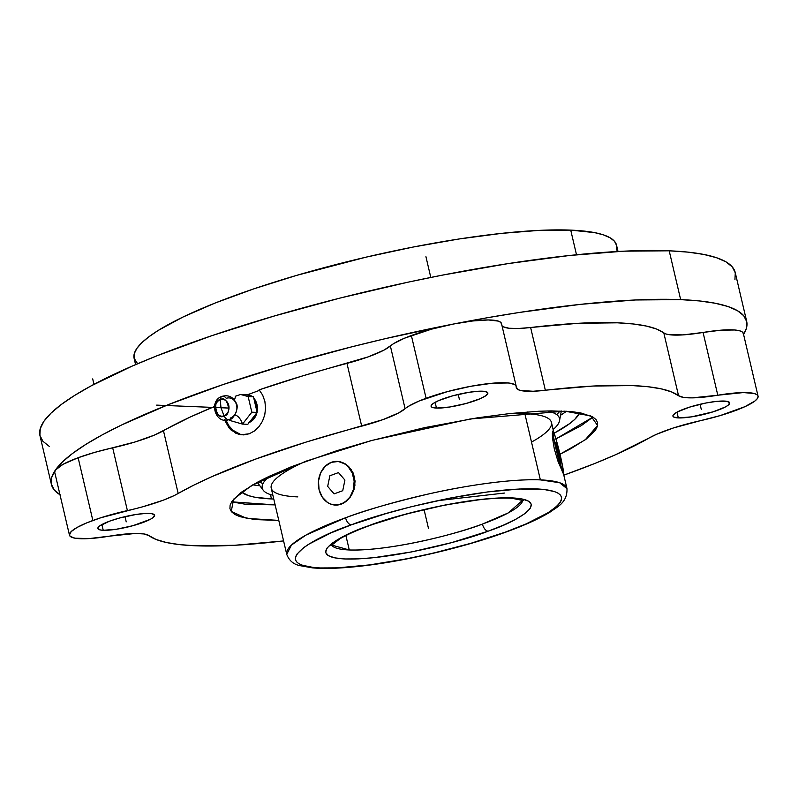 <?xml version="1.0" encoding="UTF-8"?>
<svg xmlns="http://www.w3.org/2000/svg" width="798" height="798" viewBox="0 0 798 798"><rect width="100%" height="100%" fill="white"/><g stroke="black" fill="none" stroke-linecap="round" stroke-linejoin="round"><path stroke-width="1.2" d="M488.137 531.179A7.232 3.87 -110 0 1 482.431 524.077L508.326 512.875L522.71 500.186A98.373 18.095 -13.2 0 1 482.431 524.077A98.373 18.095 -13.2 0 1 349.275 549.972L345.893 535.558L349.275 549.972C391.748 551.268 461.843 532.466 482.431 524.077A7.232 3.87 70 0 0 488.137 531.179L488.935 530.889L488.137 531.179C466.032 540.186 390.781 560.376 345.195 558.979C301.704 556.785 341.025 534.879 368.038 525.972L352.995 531.957L340.836 537.812L332.018 543.308L326.891 548.236L325.644 552.406L328.327 555.657L334.831 557.882L344.916 558.969L358.192 558.889L374.152 557.652L411.608 551.917L451.628 542.62L488.137 531.179M504.446 493.054L437.075 500.735M369.733 525.533A7.232 3.87 -110 0 1 368.836 525.683C390.94 516.675 466.182 496.486 511.777 497.882C555.268 500.077 515.947 521.982 488.935 530.889L503.977 524.904L516.136 519.049L524.954 513.553L530.081 508.625L531.328 504.456L528.645 501.204L522.141 498.989L512.057 497.892L498.78 497.972L482.82 499.209L445.354 504.954L405.344 514.241L368.836 525.683A7.232 3.87 70 0 0 369.733 525.533M297.824 496.895A143.919 26.474 -13.2 0 1 305.883 461.204A143.919 26.474 166.8 0 0 271.21 488.127L286.741 554.381L291.45 545.064L305.963 535.089L345.574 517.762A7.232 3.86 70 0 0 351.28 524.865L350.242 525.244C315.529 536.705 264.507 564.954 320.307 567.957C378.92 569.922 476.945 543.717 505.693 531.997A7.232 3.86 70 0 0 506.59 531.847A7.232 3.86 -110 0 1 505.693 531.997L506.72 531.618C541.443 520.156 592.455 491.907 536.665 488.905C478.052 486.94 380.028 513.144 351.28 524.865A7.232 3.86 -110 0 1 345.574 517.762C364.267 510.521 392.357 502.491 429.873 493.673C466.64 485.344 512.974 478.591 540.366 479.887L559.578 482.71L566.979 488.645C567.558 502.999 556.326 507.299 550.79 511.638C540.186 518.251 525.433 524.994 506.54 531.867C464.107 547.458 403.858 561.543 359.13 566.321C340.118 568.415 324.557 568.934 312.437 567.867L299.629 565.582C293.395 564.246 289.105 560.515 286.741 554.381A143.919 26.474 -13.2 0 1 345.574 517.762A143.919 26.474 -13.2 0 1 540.366 479.887L524.835 413.633A143.919 26.474 166.8 0 0 508.416 413.703A143.919 26.474 -13.2 0 1 524.835 413.633L527.249 411.948L524.835 413.633A143.919 26.474 -13.2 0 1 531.508 442.082M305.704 461.274L251.759 485.423L233.624 499.169L231.25 511.438L246.682 518.381L278.781 520.416L254.991 519.588L239.909 516.655L234.841 514.441L231.5 511.757L229.924 508.635L230.103 505.094L232.058 501.174L241.186 492.356L256.946 482.501L267.131 477.314L291.629 466.64L336.826 450.7L370.91 440.705L424.696 427.618L477.533 417.813L509.972 413.534L538.72 411.249L551.358 410.89L572.545 411.748L580.884 412.965L592.685 416.895L596.026 419.578L597.612 422.701L597.423 426.242L595.468 430.162L586.34 438.99L570.59 448.835L559.996 454.222L585.213 439.818L597.602 425.514L590.859 415.958L564.834 411.16L470.192 418.98L372.127 440.376L305.704 461.274M275.14 504.895L231.629 501.832L244.946 504.176L275.14 504.895M229.206 419.578A6.992 3.791 -110.1 0 1 224.009 415.828A6.992 3.791 69.9 0 0 229.206 419.578A6.992 3.791 69.9 0 0 230.851 417.773A10.155 8.329 92.3 0 0 236.577 405.115A10.155 8.329 92.3 0 0 226.283 398.332A6.992 3.791 69.9 0 0 222.133 396.317A6.992 3.791 69.9 0 0 220.238 399.748A8.399 6.883 -87.7 0 0 215.5 410.222A8.399 6.883 -87.7 0 0 224.009 415.828C216.807 421.573 211.699 399.778 220.238 399.748L220.986 407.748L224.009 415.828L220.986 407.748L220.238 399.748C227.43 394.013 232.547 415.808 224.009 415.828A8.399 6.883 -87.7 0 0 228.747 405.364A8.399 6.883 -87.7 0 0 220.238 399.748A6.992 3.791 -110.1 0 1 222.133 396.317M240.577 394.471L235.36 396.247A10.494 5.696 -110.1 0 1 234.303 399.878A10.494 5.696 69.9 0 0 235.36 396.247L240.577 394.471L246.163 394.701L253.465 396.786L248.148 396.576L240.577 394.471L248.148 396.576L253.465 396.786L254.492 401.204A14.573 11.95 92.3 0 1 255.639 404.476A14.573 11.95 92.3 0 1 256.088 407.997L257.126 412.406L251.819 412.197L248.148 396.576L251.819 412.197L257.126 412.406L254.492 415.778A14.573 11.95 92.3 0 1 250.442 420.945L247.809 424.307L242.502 424.097L251.819 412.197L242.502 424.097A10.494 5.696 69.9 0 0 234.941 414.98A10.494 5.696 -110.1 0 1 242.502 424.097L247.809 424.307L257.126 412.406L254.492 401.204L256.088 407.997A14.573 11.95 92.3 0 0 255.639 404.476L256.976 404.526L255.639 404.476A14.573 11.95 92.3 0 0 254.492 401.204L253.465 396.786L246.841 394.441A14.573 11.95 92.3 0 1 249.794 395.738A14.573 11.95 92.3 0 0 246.841 394.441L240.577 394.471M337.185 461.394L342.113 462.351L348.566 466.391L353.165 472.995L355.08 481.164L354.013 489.643L350.242 497.134L344.507 502.521L341.205 504.156L335.459 505.084M331.37 462.321L334.911 461.483M269.844 476.027A152.667 28.08 166.8 0 0 272.886 495.289A152.667 28.08 -13.2 0 1 263.23 490.241A152.667 28.08 -13.2 0 1 269.844 476.027M252.786 484.825A175.241 32.239 166.8 0 0 259.889 485.783A175.241 32.239 166.8 0 1 252.786 484.825M263.061 483.458A158.493 29.157 -13.2 0 1 258.462 481.693M560.535 415.269A175.241 32.239 166.8 0 0 566.47 411.249A175.241 32.239 166.8 0 1 560.535 415.269M271.47 498.93L270.452 494.58L271.47 498.93L273.754 499.009A175.241 32.239 -13.2 0 1 271.47 498.93A175.241 32.239 -13.2 0 1 241.565 492.077L248.308 495.558L254.552 497.154L271.47 498.93M579.747 412.756A175.241 32.239 -13.2 0 1 554.101 433.224L569.862 423.469L574.889 419.239L579.747 412.756M618.011 251.47L616.545 245.215A247.759 45.576 166.8 0 0 570.73 230.123L576.505 254.762L570.73 230.123A247.759 45.576 166.8 0 0 295.849 275.609A247.759 45.576 166.8 0 0 134.114 358.372L135.58 364.626M436.466 408.067L435.119 402.302L436.466 408.067A29.147 5.367 -13.2 0 1 431.08 406.292A29.147 5.367 -13.2 0 1 450.112 396.556A29.147 5.367 -13.2 0 1 482.451 391.2A29.147 5.367 -13.2 0 1 487.837 392.975A29.147 5.367 -13.2 0 1 468.805 402.721A29.147 5.367 -13.2 0 1 436.466 408.067L449.613 407.02L466.072 403.489L480.306 398.661L486.102 395.519L487.837 393.005L485.264 391.499L478.75 391.229L469.304 392.247L452.845 395.778L438.611 400.616L432.815 403.758L431.409 405.115L431.08 406.272L431.838 407.17L436.466 408.067M678.32 417.913L676.963 412.147L678.32 417.913A29.147 5.367 -13.2 0 1 672.923 416.137A29.147 5.367 -13.2 0 1 691.956 406.401A29.147 5.367 -13.2 0 1 724.295 401.055A29.147 5.367 -13.2 0 1 729.681 402.83A29.147 5.367 -13.2 0 1 710.659 412.566A29.147 5.367 -13.2 0 1 678.32 417.913L691.457 416.875L713.183 411.798L725.512 406.88L727.946 405.364L729.691 402.85L727.108 401.344L716.155 401.434L705.761 403.04L689.422 407.17L677.093 412.077L673.253 414.96L672.923 416.117L673.682 417.015L678.32 417.913M103.241 530.291L101.885 524.525L103.241 530.291A29.147 5.367 -13.2 0 1 97.845 528.515A29.147 5.367 -13.2 0 1 116.877 518.78A29.147 5.367 -13.2 0 1 149.216 513.423A29.147 5.367 -13.2 0 1 154.603 515.199A29.147 5.367 -13.2 0 1 135.58 524.934A29.147 5.367 -13.2 0 1 103.241 530.291L116.378 529.244L132.847 525.712L150.433 519.259L152.867 517.742L154.613 515.229L152.029 513.722L145.515 513.453L136.069 514.471L119.61 518.002L109.545 521.174L99.58 525.982L97.845 528.495L100.428 529.992L103.241 530.291M60.658 495.149L54.344 490.082L51.351 484.167L51.7 477.473L55.401 470.062A357.065 65.685 -13.2 0 1 453.653 323.988A357.065 65.685 -13.2 0 1 680.654 299.619L669.203 250.811A357.065 65.685 166.8 0 0 273.046 316.357A357.065 65.685 166.8 0 0 39.96 435.628L51.411 484.446A357.065 65.685 -13.2 0 1 55.401 470.062A58.294 10.723 166.8 0 0 54.753 472.406L69.466 535.169A58.294 10.723 -13.2 0 1 92.857 520.495L78.134 457.733A58.294 10.723 166.8 0 0 55.401 470.062L54.713 472.177M59.99 494.75A357.065 65.685 -13.2 0 1 51.411 484.446M501.533 324.257L500.835 322.452L498.341 321.105L488.326 319.958L472.775 320.966L453.653 323.988A58.294 10.723 166.8 0 0 411.369 335.519L426.092 398.272A58.294 10.723 -13.2 0 1 484.167 384.137A58.294 10.723 -13.2 0 1 516.216 386.322L501.493 323.559A58.294 10.723 166.8 0 0 453.653 323.988L385.564 338.601L351.549 346.881L285.215 364.965L223.25 384.506L168.049 404.756L121.715 424.925L102.453 434.75L86.054 444.257L72.658 453.374L62.404 462.002L55.401 470.062L63.082 464.296L78.134 457.733L94.523 452.436L135.201 441.932L154.253 435.159L190.024 417.125L214.472 406.531A276.906 50.942 166.8 0 0 163.46 430.711L178.183 493.463A58.294 10.723 -13.2 0 1 127.401 510.59L112.688 447.828A58.294 10.723 166.8 0 0 78.134 457.733L92.857 520.495A58.294 10.723 -13.2 0 1 127.401 510.59L112.688 447.828A58.294 10.723 166.8 0 0 163.46 430.711L178.183 493.463A276.906 50.942 -13.2 0 1 361.694 426.162L346.97 363.399A58.294 10.723 166.8 0 0 390.372 345.973L405.095 408.736A58.294 10.723 -13.2 0 1 426.092 398.272L411.369 335.519A58.294 10.723 166.8 0 0 390.372 345.973L405.095 408.736A58.294 10.723 -13.2 0 1 361.694 426.162L346.97 363.399A276.906 50.942 166.8 0 0 259.17 389.843L262.692 395.17L264.876 401.394L265.584 408.137L264.756 414.88L262.492 421.204L258.971 426.681L254.462 430.97L249.295 433.763L243.829 434.87L238.432 434.232L231.151 430.092L229.096 427.957L224.607 420.157M516.216 386.322A58.294 10.723 -13.2 0 1 516.256 387.02L515.877 385.584L514.411 384.417L508.356 382.97L492.496 383.21L470.99 386.252L447.518 391.579L419.11 401.015L408.466 406.322L398.711 412.885L382.811 419.668L305.953 442.132L255.27 459.219L211.999 476.596L193.794 485.144L173.994 495.658L163.211 500.206L142.623 506.81L100.718 517.792L86.822 522.84L77.117 527.428L71.172 531.588L69.436 535.009L70.204 536.356L74.922 538.191L89.167 538.58L109.735 536.116A58.294 10.723 -13.2 0 1 148.997 535.648L156.179 539.508L166.393 542.51L179.51 544.605L195.37 545.772L234.582 545.283L282.183 541.064A58.294 10.723 -13.2 0 1 283.589 540.904L282.183 541.064A276.906 50.942 -13.2 0 1 195.37 545.772A276.906 50.942 -13.2 0 1 148.997 535.648L144.039 533.962L135.381 533.463L109.735 536.116A58.294 10.723 -13.2 0 1 69.466 535.169M665.582 430.661A58.294 10.723 -13.2 0 1 700.125 420.755L673.442 427.957L656.475 434.321L649.353 437.873A58.294 10.723 -13.2 0 1 665.582 430.661M249.215 422.501A14.573 11.95 -87.7 0 0 256.936 412.646L254.582 417.992L250.931 421.603L248.747 422.691M257.056 412.117A14.573 11.95 -87.7 0 0 256.976 404.526A14.573 11.95 -87.7 0 0 253.764 398.082M248.178 394.501L246.841 394.441L251.929 396.347A14.573 11.95 -87.7 0 0 248.178 394.501L259.569 390.322L248.178 394.501M229.515 420.376L242.502 424.097L229.515 420.376M253.714 398.032L256.976 404.526L256.856 412.985M225.824 419.808L228.737 425.543L232.767 430.152L240.318 434.302M225.974 420.197A26.234 21.506 -87.7 0 0 243.4 434.88M678.539 395.698L663.816 332.936A276.906 50.942 166.8 0 0 530.63 327.509L545.353 390.272A276.906 50.942 -13.2 0 1 678.539 395.698L663.816 332.936A58.294 10.723 166.8 0 0 703.068 332.457L717.791 395.219A58.294 10.723 -13.2 0 1 678.539 395.698L683.497 397.384L692.145 397.873L717.791 395.219A58.294 10.723 -13.2 0 1 758.06 396.167A58.294 10.723 -13.2 0 1 700.125 420.755L720.125 415.608L744.923 406.671L754.918 400.995L757.412 398.521L758.1 396.397L756.973 394.691L754.06 393.464L743.307 392.576L717.791 395.219L703.068 332.457L682.948 334.901L668.774 334.621L665.801 333.923L656.624 329.065L646.42 326.073L633.303 323.978L617.433 322.811L578.231 323.3L530.63 327.509L545.353 390.272A58.294 10.723 -13.2 0 1 516.296 387.708A58.294 10.723 -13.2 0 1 516.256 387.02L518.002 389.574L520.406 390.441L533.104 391.259L592.944 386.052L632.156 385.574L648.016 386.741L661.133 388.835L671.347 391.828L678.539 395.698M758.06 396.167L743.337 333.404A58.294 10.723 166.8 0 0 703.068 332.457L721.093 330.173L734.739 329.993L739.337 330.701L742.25 331.938L743.377 333.634M649.353 437.873A276.906 50.942 -13.2 0 1 563.817 475.169L594.959 463.419L615.527 454.74L649.353 437.873M746.679 321.375A357.065 65.685 -13.2 0 1 743.576 334.412L746.389 328.347L746.738 321.654L743.746 315.739L737.432 310.671L727.856 306.482L715.118 303.23L699.327 300.936L680.654 299.619A357.065 65.685 -13.2 0 1 746.679 321.375L735.227 272.557A357.065 65.685 166.8 0 0 669.203 250.811L680.654 299.619L635.368 299.978L581.004 304.297L519.648 312.407L487.069 317.784L453.653 323.988L431.509 329.165L404.387 338.252L393.743 343.559L383.988 350.123L368.087 356.906L301.574 376.217L259.17 389.843L262.692 395.17L264.876 401.394L265.584 408.137L264.756 414.88L262.492 421.204L258.971 426.681L254.462 430.97L249.295 433.763L241.106 434.77L235.849 433.254L229.096 427.957L224.467 419.778M502.032 325.833A58.294 10.723 166.8 0 0 530.63 327.509L518.381 328.497L509.044 328.257L503.289 326.811L501.892 325.664M137.615 363.748L134.074 358.172L134.313 353.534L136.877 348.387L141.745 342.791L148.857 336.806L158.144 330.482L182.902 317.075L215.041 303.07L253.345 289.026L296.347 275.46L365.973 257.175L413.224 247.031L459.01 238.991L501.583 233.375L539.308 230.373L570.73 230.123L594.64 232.627L603.478 234.891L610.121 237.794L614.51 241.305L616.585 245.415L616.345 250.053M592.994 417.075L555.947 438.91L581.373 425.553L592.994 417.075M559.996 410.97A158.493 29.157 -13.2 0 1 556.665 414.591M552.924 430.99L555.308 436.825L559.378 451.668L563.198 469.553L563.069 473.134L555.947 448.616L553.124 434.87L553.253 431.289A21.865 1.317 76.2 0 0 552.914 430.99A21.865 1.317 76.2 0 0 556.435 450.7A21.865 1.317 76.2 0 0 563.069 473.134L557.922 461.114L554.321 448.995L552.475 437.863L552.346 432.935L552.854 431.01L553.722 432.426L553.253 431.289A21.865 1.317 76.2 0 1 559.877 453.733A21.865 1.317 76.2 0 1 563.408 473.433A21.865 1.317 76.2 0 1 563.069 473.134L557.922 461.114L554.321 448.995L552.475 437.863L552.545 431.568M547.278 410.95A152.667 28.08 -13.2 0 1 559.528 420.746A152.667 28.08 -13.2 0 1 553.124 429.563A152.667 28.08 166.8 0 0 547.278 410.95M331.389 462.311L338.362 461.483L345.015 463.967L347.908 466.351L352.247 472.955L354.162 481.114L353.354 489.603L349.953 497.114L344.467 502.521L337.744 504.984L330.791 504.146L327.569 502.501L322.242 497.084L319.05 489.563L318.492 481.074L320.636 472.915L325.165 466.331L331.389 462.311A21.865 17.915 -87.7 0 0 318.472 485.912A21.865 17.915 -87.7 0 0 335.14 505.064A21.865 17.915 -87.7 0 0 341.205 504.156A21.865 17.915 -87.7 0 0 354.122 480.586A21.865 17.915 -87.7 0 0 337.484 461.404A21.865 17.915 -87.7 0 0 331.389 462.311M337.285 461.394L342.113 462.351L345.504 463.997L351.17 469.433L354.492 476.965L354.911 485.443L352.437 493.573L347.569 500.147L341.205 504.156L335.409 505.084M553.802 432.446L551.438 422.401A143.919 26.474 166.8 0 0 524.835 413.633L540.366 479.887A143.919 26.474 -13.2 0 1 566.979 488.645L563.278 472.885M351.28 524.865L386.003 513.583L411.369 506.71L450.331 498.032L487.428 491.957L519.478 489.004L543.737 489.423L554.53 491.578L558.131 493.184L560.505 495.129L561.602 497.403L561.433 499.957L559.987 502.8L557.283 505.882L548.216 512.655L526.201 523.867L505.693 531.997L470.97 543.278L432.616 553.293L406.641 558.829L369.544 564.904L337.494 567.857L320.307 567.957L313.235 567.438L302.442 565.283L298.831 563.677L296.467 561.732L295.37 559.468L295.539 556.904L296.986 554.061L303.619 547.687L308.756 544.206L330.771 532.994L351.28 524.865M331.529 545.034L349.275 549.972A98.373 18.095 -13.2 0 1 331.529 545.034M49.207 446.331L42.893 441.264L39.9 435.349L40.249 428.656L43.95 421.244L50.962 413.184L61.207 404.556L74.603 395.449L91.012 385.933L132.209 366.083L156.598 355.938L211.799 335.689L273.764 316.148L340.098 298.063L408.257 282.133L442.202 275.17L508.196 263.589L569.553 255.49L623.916 251.171L669.203 250.811L687.876 252.118L703.666 254.412L716.405 257.674L725.981 261.854L732.295 266.931L735.287 272.836L734.938 279.529M428.486 528.436L424.077 509.643M92.698 378.9L93.974 384.347M124.997 516.635L126.224 521.862M700.075 404.267L701.302 409.484M425.933 256.677L430.8 277.445M458.232 394.411L459.458 399.638M156.647 405.125L229.006 408.067M334.113 493.872L342.731 490.71L344.916 480.077L338.482 472.596L329.863 475.758L327.679 486.401L334.113 493.872L342.731 490.71L344.916 480.077L338.482 472.596L329.863 475.758L327.679 486.401L334.113 493.872M559.727 460.376L560.834 462.172L559.268 454.012L556.585 444.057L555.478 442.252L559.727 460.376L560.834 462.172L559.268 454.012L556.585 444.057L555.478 442.252L559.727 460.376M523.468 500.585L511.997 498.301C503.598 497.762 492.575 498.271 478.93 499.817C441.474 504.526 405.055 513.104 369.683 525.553C356.945 530.221 347.02 534.63 339.908 538.79L331.03 545.722M229.295 419.549C215.261 425.115 208.218 400.646 222.113 396.327C228.278 394.691 232.876 396.786 235.929 402.581C240.128 407.818 232.687 420.566 229.295 419.549M257.295 482.311L263.23 490.241M561.323 411.01L559.528 420.746"/></g></svg>
